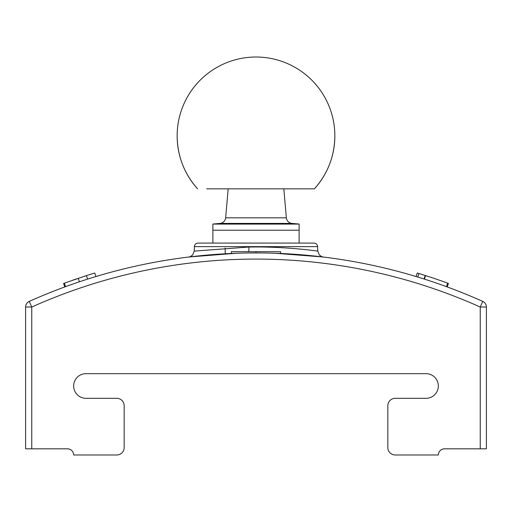 <?xml version="1.0" encoding="UTF-8"?>
<svg xmlns="http://www.w3.org/2000/svg" width="512" height="512" viewBox="0 0 512 512"><rect width="100%" height="100%" fill="white"/><g stroke="black" fill="none" stroke-linecap="round" stroke-linejoin="round"><path stroke-width="0.77" d="M299.123 243.066L299.123 224.09L212.877 224.09L212.877 243.066L198.086 243.066L313.914 243.066C316.115 243.283 317.35 244.474 317.606 246.63L194.394 246.63L194.24 251.104L248.922 247.027L256 246.976C287.725 246.842 316.512 250.918 317.658 251.091C320.179 251.507 294.765 247.475 263.078 247.027M286.349 217.818L283.814 188.851L305.286 188.851L206.714 188.851L228.186 188.851L225.651 217.818L286.349 217.818C286.867 221.03 288.736 222.899 291.949 223.418L299.123 224.045M314.406 188.851A78.854 78.854 0 0 0 334.854 135.872C334.605 156.064 327.789 173.728 314.406 188.851L206.714 188.851M197.594 188.851C184.211 173.728 177.395 156.064 177.146 135.872A78.854 78.854 0 0 0 197.594 188.851M236.09 253.28L189.082 256.973L225.197 253.779L225.197 248L225.197 253.779M85.971 373.664A12.32 12.32 0 0 0 73.651 385.984A12.32 12.32 0 0 0 85.971 398.304L116.774 398.304L85.971 398.304A12.32 12.32 0 0 1 73.651 385.984A12.32 12.32 0 0 1 85.971 373.664L426.029 373.664A12.32 12.32 0 0 1 438.349 385.984A12.32 12.32 0 0 1 426.029 398.304L395.226 398.304A7.392 7.392 0 0 0 387.834 405.696L387.834 447.59L387.834 405.696M31.763 448.819L25.6 448.819L25.6 307.034A6.163 6.163 0 0 1 29.242 301.414L31.763 307.034L31.763 448.819L67.488 448.819A6.163 6.163 0 0 1 73.651 454.982L116.774 454.982A7.392 7.392 0 0 0 124.166 447.59L124.166 405.696L124.166 447.59M486.4 448.819L480.237 448.819L480.237 307.034A548.275 548.275 0 0 0 31.763 307.034L25.6 307.034A6.163 6.163 0 0 1 29.242 301.414A554.438 554.438 0 0 1 482.758 301.414L480.237 307.034L486.4 307.034L486.4 448.819M387.834 447.59A7.392 7.392 0 0 0 395.226 454.982L438.349 454.982A6.163 6.163 0 0 1 444.512 448.819L480.237 448.819M443.898 285.728L447.226 286.938L448.429 283.443L445.101 282.234M286.803 253.779L322.854 256.966L274.56 253.229M261.645 252.947L248.301 252.973M89.67 454.982L116.774 454.982M426.029 373.664A12.32 12.32 0 0 1 438.349 385.984A12.32 12.32 0 0 1 426.029 398.304M124.166 405.696A7.392 7.392 0 0 0 116.774 398.304M446.438 286.656L447.648 283.155A558.138 558.138 0 0 0 425.6 275.616L424.397 279.11M431.104 277.402L431.616 277.574M424.006 278.989L425.21 275.494A558.138 558.138 0 0 0 418.957 273.542L417.754 277.043M446.976 282.912L448.038 283.302M416.051 276.525L417.254 273.024A558.138 558.138 0 0 1 418.957 273.542M64.154 283.232A558.138 558.138 0 0 1 64.352 283.155L86.4 275.616A558.138 558.138 0 0 1 94.746 273.024L95.949 276.525M64.774 286.938L63.571 283.443M72.698 280.186L76.326 278.931M65.562 286.656L64.352 283.155M79.411 281.792L78.208 278.298M87.603 279.11L86.4 275.616M29.242 301.414A554.438 554.438 0 0 1 482.758 301.414A6.163 6.163 0 0 1 486.4 307.034M280.64 253.466L280.64 251.686L231.36 251.686L231.36 253.466M256 252.922L256 251.686M440.192 280.493L442.4 281.274M212.877 224.045L220.051 223.418L291.949 223.418M212.877 230.227L299.123 230.227M248.71 251.686A6.163 0.704 89.2 0 0 248.922 247.027M220.051 223.418C223.264 222.899 225.133 221.03 225.651 217.818M334.854 135.872A78.854 78.854 0 0 0 256 57.018A78.854 78.854 0 0 0 177.146 135.872M194.24 251.104L192.634 255.046C190.131 256.736 188.864 257.389 188.838 257.005L188.838 257.005M317.606 246.63L317.76 251.104L319.373 255.046C321.869 256.736 323.136 257.389 323.168 257.005L323.162 257.005M194.394 246.63C194.65 244.474 195.885 243.283 198.086 243.066"/></g></svg>
